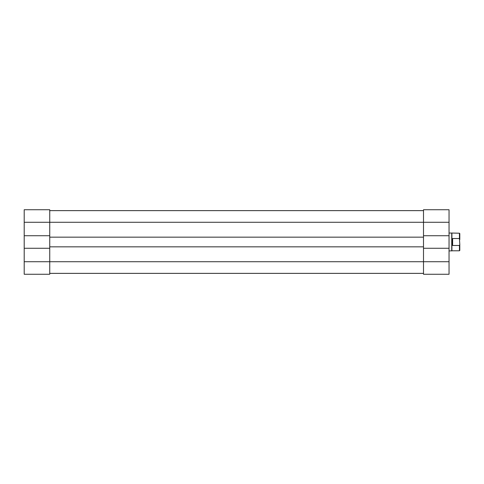 <?xml version="1.0" encoding="UTF-8"?>
<svg xmlns="http://www.w3.org/2000/svg" width="484" height="484" viewBox="0 0 484 484"><rect width="100%" height="100%" fill="white"/><g stroke="black" fill="none" stroke-linecap="round" stroke-linejoin="round"><path stroke-width="0.73" d="M423.5 248.274L449.043 248.274L449.043 274.265L423.5 274.265L423.5 246.84L49.743 246.84L49.743 248.274L24.2 248.274L24.2 261.717L49.743 261.717L49.743 274.265L24.2 274.265L24.2 261.717M49.743 248.274L49.743 261.717L449.043 261.717M24.2 235.726L24.2 209.735L49.743 209.735L49.743 235.726L24.2 235.726L24.2 248.274M49.743 235.726L49.743 237.16L423.5 237.16L423.5 235.726L449.043 235.726L449.043 222.283L423.5 222.283L423.5 209.735L449.043 209.735L449.043 222.283M49.743 273.369L423.5 273.369L49.743 273.369M49.743 210.631L423.5 210.631M49.743 246.84L49.743 237.16M423.5 246.84L423.5 237.16M459.443 245.479L459.8 244.432L459.8 250.428L459.443 250.785L459.443 245.479L452.631 245.479L451.911 242L451.911 250.785L449.043 250.96M449.043 233.04L451.735 233.04L451.735 250.96M451.911 233.215L451.911 242L452.631 238.521L459.443 238.521L459.443 233.215L451.735 233.04M459.8 244.432L459.443 238.521M459.443 233.215L459.8 233.572L459.8 239.568M452.631 245.479L452.631 238.521M423.5 235.726L423.5 222.283L24.2 222.283M449.043 248.274L449.043 235.726M451.911 250.785L459.443 250.785"/></g></svg>
